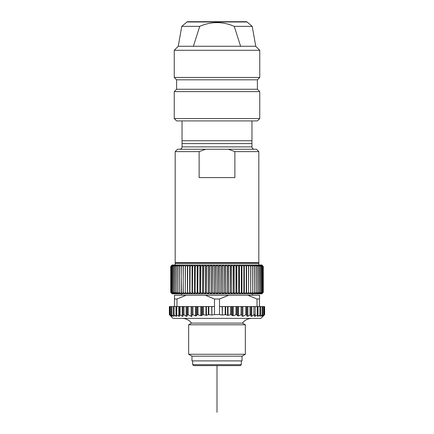 <?xml version="1.0" encoding="UTF-8"?>
<svg xmlns="http://www.w3.org/2000/svg" width="434" height="434" viewBox="0 0 434 434"><rect width="100%" height="100%" fill="white"/><g stroke="black" fill="none" stroke-linecap="round" stroke-linejoin="round"><path stroke-width="0.65" d="M242.036 356.178L242.036 360.898L191.964 360.898L191.964 356.178L242.036 356.178L245.346 354.269L188.654 354.269L188.654 324.778L245.346 324.778L245.346 354.269M191.964 356.178L188.654 354.269M188.654 324.778L191.551 323.108L242.449 323.108L245.346 324.778M242.449 323.108A11.81 11.81 0 0 1 251.894 318.382M191.551 323.108A11.81 11.81 0 0 0 182.106 318.382M262.825 316.494L260.937 318.382L173.063 318.382L171.175 316.494M227.557 306.572L227.557 315.334L228.024 315.35L225.192 314.617L222.333 315.024L222.333 306.572L259.516 306.572L259.516 295.234L228.675 295.234L219.506 299.015L219.506 306.572L222.333 306.572M247.879 306.572L247.879 316.267L246.968 316.267L247.879 316.267L250.678 314.607L250.977 316.267L251.785 316.267L250.977 316.267L250.977 306.572M251.785 306.572L251.785 316.267L254.519 314.607L254.487 316.315M254.487 316.267L255.181 316.267L257.812 314.607L257.449 316.267L258.018 316.267L257.427 316.381M258.018 306.572L258.018 316.267L260.503 314.607L259.814 316.267L262.554 314.607L261.55 316.267L263.937 314.607L262.782 316.267L264.626 314.607L263.047 316.267M171.218 316.093L169.368 314.607L170.953 316.267M171.517 314.856L172.45 316.267L170.448 314.856L170.448 306.572L176.985 306.572L176.985 299.015L186.153 295.234L228.675 295.234M171.446 314.607L173.752 316.267L174.186 316.267L173.752 316.267L174.186 316.267L173.497 314.607L175.982 316.267L176.551 316.267L175.982 316.267L175.982 306.572M176.573 316.375L176.188 314.607L178.819 316.267L179.513 316.267L178.819 316.267L178.819 306.572M179.513 316.315L179.481 314.607L182.215 316.267L183.023 316.267L182.215 316.267L182.215 306.572L214.494 306.572L214.494 314.601L211.89 315.024L211.884 306.572M183.322 314.607L183.083 314.856L184.005 314.856L186.121 316.267L187.032 316.267L187.347 314.856L188.242 314.775L188.242 306.572M186.153 316.288L186.121 306.572M192.012 316.066L192.012 315.057L192.012 316.066L191.106 316.353L191.644 316.489M195.463 306.572L195.463 315.952L196.298 315.881L195.463 315.952L192.962 314.737L192.061 314.834M205.976 306.572L205.976 315.35L206.443 315.334L203.28 314.645L200.823 315.74L197.991 314.683L197.155 314.796L196.298 315.881L196.298 306.572M245.758 306.572L245.758 314.775L246.653 314.856L246.968 316.267L246.968 306.572M245.758 314.775L242.894 316.353L241.988 316.066L241.988 315.057L241.038 314.737L238.537 315.952L237.702 315.881L236.845 314.796L236.009 314.683L233.177 315.74L230.72 314.645L228.024 315.35L228.024 306.572M222.116 306.572L222.333 315.024M222.11 315.024L219.506 314.601L214.494 314.601M211.667 306.572L211.89 315.024M211.667 315.024L208.808 314.617L206.443 315.334L206.443 306.572M191.106 306.572L191.106 316.353L188.242 314.775M183.023 306.572L183.023 316.267L183.083 306.572M171.218 316.267L170.448 314.856M169.368 314.607L169.368 306.572L170.448 306.572M173.492 306.572L173.437 314.683M171.517 306.572L171.419 314.645M257.015 306.572L257.015 299.015L259.516 299.015M257.015 299.015L247.847 295.234M259.516 306.572L260.508 306.572M260.563 314.683L260.563 306.572L264.632 306.572L264.632 314.607M241.988 315.057L241.988 306.572M232.429 306.572L232.429 315.648M231.468 314.775L231.463 306.572M219.506 314.601L219.506 306.572M214.494 306.572L214.494 299.015L219.506 299.015M179.313 314.802L179.313 306.572L182.215 306.572M202.537 306.572L202.532 314.775M201.571 315.648L201.571 306.572M192.012 306.572L192.012 315.057M174.484 306.572L174.484 295.234L186.153 295.234M214.494 299.015L205.325 295.234M179.313 314.753L179.313 306.572L176.985 306.572M174.484 299.015L176.985 299.015M181.569 295.234L181.569 293.818M252.431 295.234L252.431 293.818M263.085 266.416L263.085 292.397L261.783 293.818L263.27 292.397L263.275 266.416L263.27 292.397L261.881 293.818L172.119 293.818L170.725 292.397L170.73 266.416L172.119 265L261.881 265L263.275 266.416L261.783 265L263.085 266.416L261.496 265L262.7 266.416L261.018 265L262.114 266.416L260.351 265L261.339 266.416L259.499 265L260.373 266.416L258.463 265L259.217 266.416L257.253 265L257.888 266.416L255.87 265L256.38 266.416L254.319 265L254.704 266.416L252.604 265L252.865 266.416L250.743 265L250.874 266.416L248.736 265L248.736 266.416L246.593 265L246.463 266.416L244.32 265L244.065 266.416L241.933 265L241.548 266.416L239.438 265L238.928 266.416L236.85 265L236.215 266.416L234.176 265L233.421 266.416L231.425 265L230.552 266.416L228.615 265L227.628 266.416L225.756 265L224.66 266.416L222.859 265L221.655 266.416L219.935 265L218.633 266.416L217 265L215.606 266.416L214.065 265L212.579 266.416L211.141 265L209.573 266.416L208.244 265L206.6 266.416L205.385 265L203.676 266.416L202.575 265L200.801 266.416L199.824 265L198.002 266.416L197.15 265L195.278 266.416L194.562 265L192.653 266.416L192.067 265L190.13 266.416L189.68 265L187.721 266.416L187.407 265L185.437 266.416L185.264 265L183.289 266.416L183.256 265L181.287 266.416L181.396 265L179.437 266.416L179.681 265L177.745 266.416L178.13 265L176.112 266.416L176.746 265L174.783 266.416L175.537 265L173.627 266.416L174.501 265L172.661 266.416L173.649 265L171.886 266.416L172.982 265L171.3 266.416L172.504 265L170.915 266.416L172.217 265L170.73 266.416L170.725 292.397L172.217 293.818L170.915 292.397L170.915 266.416M258.81 265L258.81 262.635L175.19 262.635L175.19 263.346L258.81 263.346M175.19 263.346L175.19 265M228.3 149.253L256.445 149.253L258.81 151.618L234.881 151.618L228.3 149.253L177.555 149.253L175.19 151.618L175.19 262.635M258.81 151.618L258.81 262.635M234.881 151.618L234.881 177.598L199.119 177.598L199.119 151.618L175.19 151.618M205.7 149.253L199.119 151.618M251.959 146.893L182.041 146.893L182.041 143.583L251.959 143.583L251.959 146.893A2.36 2.36 0 0 0 254.324 149.253M182.041 146.893A2.36 2.36 0 0 1 179.676 149.253M251.959 120.907L251.959 143.583M259.754 118.547L257.395 120.907L176.605 120.907L174.246 118.547L174.246 91.617L259.754 91.617L259.754 118.547L174.246 118.547M182.041 120.907L182.041 140.752L251.959 140.752M182.041 143.583L182.041 140.752M259.754 91.617L257.395 89.258L176.605 89.258L174.246 91.617M176.605 89.258L176.605 79.807L257.395 79.807L259.754 77.447L174.246 77.447L174.246 50.284L259.754 50.284L259.754 77.447M257.395 89.258L257.395 79.807M176.605 79.807L174.246 77.447M193.385 46.264L199.738 26.355C211.228 21.391 222.734 21.391 234.262 26.355L252.23 26.355L255.74 46.264L178.26 46.264L174.246 50.284M255.74 46.264L259.754 50.284M234.262 26.355L240.615 46.264M186.989 21.977L247.011 21.977A1.183 1.183 0 0 0 246.252 21.7L187.748 21.7A1.183 1.183 0 0 0 186.989 21.977L181.77 26.355L199.738 26.355M247.011 21.977L252.23 26.355M170.915 292.397L170.936 266.416M170.936 292.397L172.504 293.818L171.3 292.397L171.3 266.416M171.3 292.397L171.338 266.416M171.338 292.397L172.982 293.818L171.886 292.397L171.886 266.416M171.886 292.397L171.94 266.416M171.94 292.397L173.649 293.818L172.661 292.397L172.661 266.416M172.661 292.397L172.732 266.416M172.732 292.397L174.501 293.818L173.627 292.397L173.627 266.416M173.627 292.397L173.714 266.416M173.714 292.397L175.537 293.818L174.783 292.397L174.783 266.416M174.783 292.397L174.88 266.416M174.88 292.397L176.746 293.818L176.112 292.397L176.112 266.416M176.112 292.397L176.226 266.416M176.226 292.397L178.13 293.818L177.62 292.397L177.62 266.416M177.62 292.397L177.745 266.416M177.745 292.397L179.681 293.818L179.296 292.397L179.296 266.416M179.296 292.397L179.437 266.416M179.437 292.397L181.396 293.818L181.135 266.416M181.135 292.397L181.287 266.416M181.287 292.397L183.256 293.818L183.126 266.416M183.126 292.397L183.289 266.416M183.289 292.397L185.264 293.818L185.264 266.416M185.264 292.397L185.437 266.416M185.437 292.397L187.407 293.818L187.537 292.397L187.537 266.416M187.407 265L187.407 293.818M187.537 292.397L187.721 266.416M187.721 292.397L189.68 293.818L189.935 292.397L189.935 266.416M189.68 265L189.68 293.818M189.935 292.397L190.13 266.416M190.13 292.397L192.067 293.818L192.452 292.397L192.452 266.416M192.067 265L192.067 293.818M192.452 292.397L192.653 266.416M192.653 292.397L194.562 293.818L195.072 292.397L195.072 266.416M194.562 265L194.562 293.818M195.072 292.397L195.278 266.416M195.278 292.397L197.15 293.818L197.785 292.397L197.785 266.416M197.15 265L197.15 293.818M197.785 292.397L198.002 266.416M198.002 292.397L199.824 293.818L200.579 292.397L200.579 266.416M199.824 265L199.824 293.818M200.579 292.397L200.801 266.416M200.801 292.397L202.575 293.818L203.448 292.397L203.448 266.416M202.575 265L202.575 293.818M203.448 292.397L203.676 266.416M203.676 292.397L205.385 293.818L206.372 292.397L206.372 266.416M205.385 265L205.385 293.818M206.372 292.397L206.6 266.416M206.6 292.397L208.244 293.818L209.34 292.397L209.34 266.416M208.244 265L208.244 293.818M209.34 292.397L209.573 266.416M209.573 292.397L211.141 293.818L212.345 292.397L212.345 266.416M211.141 265L211.141 293.818M212.345 292.397L212.579 266.416M212.579 292.397L214.065 293.818L215.367 292.397L215.367 266.416M214.065 265L214.065 293.818M215.367 292.397L215.606 266.416M215.606 292.397L217 293.818L218.394 292.397L218.394 266.416M217 265L217 293.818M218.394 292.397L218.633 266.416M218.633 292.397L219.935 293.818L221.421 292.397L221.421 266.416M219.935 265L219.935 293.818M221.421 292.397L221.655 266.416M221.655 292.397L222.859 293.818L224.427 292.397L224.427 266.416M222.859 265L222.859 293.818M224.427 292.397L224.66 266.416M224.66 292.397L225.756 293.818L227.4 292.397L227.4 266.416M225.756 265L225.756 293.818M227.4 292.397L227.628 266.416M227.628 292.397L228.615 293.818L230.324 292.397L230.324 266.416M228.615 265L228.615 293.818M230.324 292.397L230.552 266.416M230.552 292.397L231.425 293.818L233.199 292.397L233.199 266.416M231.425 265L231.425 293.818M233.199 292.397L233.421 266.416M233.421 292.397L234.176 293.818L235.998 292.397L235.998 266.416M234.176 265L234.176 293.818M235.998 292.397L236.215 266.416M236.215 292.397L236.85 293.818L238.722 292.397L238.722 266.416M236.85 265L236.85 293.818M238.722 292.397L238.928 266.416M238.928 292.397L239.438 293.818L241.347 292.397L241.347 266.416M239.438 265L239.438 293.818M241.347 292.397L241.548 266.416M241.548 292.397L241.933 293.818L243.87 292.397L243.87 266.416M241.933 265L241.933 293.818M243.87 292.397L244.065 266.416M244.065 292.397L244.32 293.818L246.279 292.397L246.279 266.416M244.32 265L244.32 293.818M246.279 292.397L246.463 266.416M246.463 292.397L246.593 293.818L248.563 292.397L248.563 266.416M246.593 265L246.593 293.818M248.563 292.397L248.736 266.416M248.736 292.397L248.736 293.818L250.711 292.397L250.711 266.416M250.711 292.397L250.874 266.416M250.874 292.397L250.743 293.818L252.713 292.397L252.713 266.416M252.713 292.397L252.865 266.416M252.865 292.397L252.604 293.818L254.563 292.397L254.563 266.416M254.563 292.397L254.704 266.416M254.704 292.397L254.319 293.818L256.255 292.397L256.255 266.416M256.255 292.397L256.38 266.416M256.38 292.397L255.87 293.818L257.774 292.397L257.774 266.416M257.774 292.397L257.888 266.416M257.888 292.397L257.253 293.818L259.12 292.397L259.12 266.416M259.12 292.397L259.217 266.416M259.217 292.397L258.463 293.818L260.286 292.397L260.286 266.416M260.286 292.397L260.373 266.416M260.373 292.397L259.499 293.818L261.268 292.397L261.268 266.416M261.268 292.397L261.339 266.416M261.339 292.397L260.351 293.818L262.06 292.397L262.06 266.416M262.06 292.397L262.114 266.416M262.114 292.397L261.018 293.818L262.662 292.397L262.662 266.416M262.662 292.397L262.7 266.416M262.7 292.397L261.496 293.818L263.064 292.397L263.064 266.416M192.669 364.679L193.613 365.623L240.387 365.623L241.331 364.679L192.669 364.679L192.669 360.898M217 365.623L217 412.3M169.672 314.856L169.672 306.572M255.181 316.267L255.181 306.572M257.221 306.572L257.221 314.856M259.977 306.572L259.977 314.856M260.248 316.267L260.248 315.399M262.098 306.572L262.098 314.856M261.843 316.267L261.843 315.833M263.552 306.572L263.552 314.856M264.328 306.572L264.328 314.856M253.879 306.572L253.879 314.856M250.917 314.856L250.917 306.572M249.995 306.572L249.995 314.856M246.653 314.856L246.653 306.572M242.894 316.353L242.894 306.572M241.038 306.572L241.038 314.737M238.537 315.952L238.537 306.572M237.702 306.572L237.702 315.881M236.845 314.796L236.845 306.572M236.009 306.572L236.009 314.683M233.177 315.74L233.177 306.572M230.72 306.572L230.72 314.645M225.658 314.655L225.658 306.572M225.192 306.572L225.192 314.617M208.808 314.617L208.808 306.572M208.342 306.572L208.342 314.655M203.28 314.645L203.28 306.572M200.823 306.572L200.823 315.74M197.991 314.683L197.991 306.572M197.155 306.572L197.155 314.796M192.962 314.737L192.962 306.572M187.347 306.572L187.347 314.856M187.032 316.267L187.032 306.572M184.005 314.856L184.005 306.572M180.121 314.856L180.121 306.572M176.779 314.856L176.779 306.572M174.023 314.856L174.023 306.572M173.752 315.399L173.752 316.267M171.902 314.856L171.902 306.572M172.157 315.833L172.157 316.267M170.057 314.617L170.057 306.572M257.921 314.737L257.921 306.572M262.581 314.645L262.581 306.572M263.943 314.617L263.943 306.572M176.079 314.737L176.079 306.572M181.77 26.355L178.26 46.264M241.331 360.898L241.331 364.679"/></g></svg>

